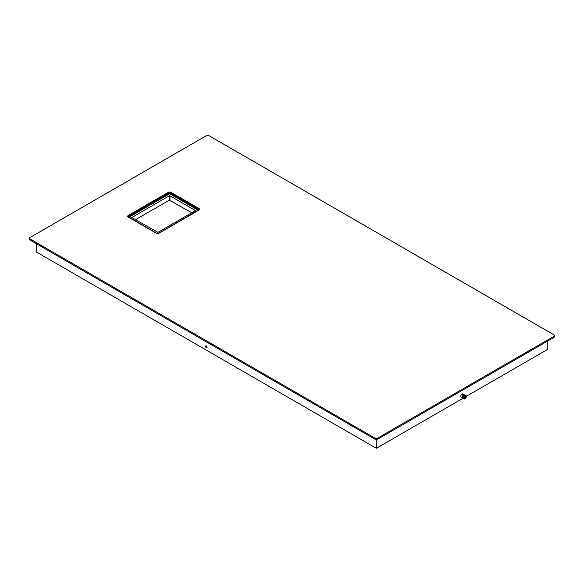 <?xml version="1.0" encoding="UTF-8"?>
<svg xmlns="http://www.w3.org/2000/svg" width="584" height="584" viewBox="0 0 584 584"><rect width="100%" height="100%" fill="white"/><g stroke="black" fill="none" stroke-linecap="round" stroke-linejoin="round"><path stroke-width="0.88" d="M209.014 135.7A1.883 1.088 0 0 0 206.356 135.7L30.113 237.454A1.883 1.088 0 0 0 30.113 238.987L374.986 438.102A1.883 1.088 0 0 0 377.644 438.102L553.887 336.347A1.883 1.088 0 0 0 553.887 334.814L209.014 135.7A0.81 0.467 120 0 1 209.101 135.736L206.262 135.736A0.81 0.467 60 0 1 206.356 135.7M374.826 439.11L30.113 240.09A0.81 0.467 -60 0 1 30.113 238.987M29.93 237.578A0.81 0.467 60 0 1 30.025 237.491C28.974 238.33 28.974 239.184 30.025 240.053L374.899 439.168A0.81 0.467 -60 0 0 374.986 439.197A1.883 1.088 0 0 0 377.644 439.197A0.81 0.467 -120 0 0 377.644 438.102M199.268 209.729A1.796 1.037 0 0 0 198.808 209.269L170.915 193.165A1.796 1.037 0 0 0 168.375 193.165L128.436 216.226L128.276 215.438A2.015 1.168 0 0 0 128.276 217.087L128.429 217.131M198.808 210.225L198.969 210.131A2.015 1.168 0 0 0 198.969 208.481L171.068 192.377A2.015 1.168 0 0 0 168.221 192.377L128.276 215.438M170.915 193.165L170.915 192.654L198.808 208.758A1.796 1.037 0 0 1 199.334 209.532A1.796 1.037 0 0 1 198.954 210.123L159.023 233.191A2.015 1.168 180 0 1 156.176 233.191L128.276 217.087M374.986 438.102A0.81 0.467 -60 0 0 374.906 439.168L377.739 439.168L553.975 337.413A0.81 0.467 -120 0 1 553.887 337.45L377.804 439.11M547.77 340.998L547.77 349.327L466.361 396.332M463.207 398.149L376.351 448.3L376.351 439.518M462.762 397.967L461.178 397.054A1.774 1.022 -60 0 1 460.805 396.244A1.774 1.022 -60 0 1 461.579 394.463A1.774 1.022 -60 0 1 462.944 393.981L464.536 394.901A1.774 1.022 120 0 0 464.163 394.82L463.134 395.412L462.024 394.777A1.774 1.022 -60 0 1 463.054 394.178L462.024 394.777M206.984 346.772A1.124 0.65 60 0 1 206.67 346.239M376.351 448.3L36.23 251.93L36.23 243.637M205.495 346.363A1.124 0.65 60 0 1 205.729 345.852A1.124 0.65 60 0 1 206.59 346.151A1.124 0.65 60 0 1 207.079 347.276A1.124 0.65 60 0 1 206.846 347.794A1.124 0.65 60 0 1 205.984 347.487A1.124 0.65 60 0 1 205.495 346.363M198.275 210.298A0.898 0.518 0 0 0 198.173 210.225L170.28 194.114A0.898 0.518 0 0 0 169.01 194.114L129.071 217.175A0.898 0.518 0 0 0 128.969 217.248M129.071 217.175L129.071 216.591L169.01 193.53A0.898 0.518 0 0 1 170.28 193.53L198.173 209.634A0.898 0.518 0 0 1 198.436 210.036A0.898 0.518 0 0 1 198.173 210.371L158.242 233.425M135.408 219.737L169.331 200.159L191.837 212.788M169.959 195.764L195.45 210.59L157.914 232.366L131.794 217.54L169.331 195.764L169.959 195.764L169.959 200.159M129.071 216.591A0.898 0.518 0 0 0 128.808 216.927A0.898 0.518 0 0 0 129.071 217.321L156.965 233.425M128.436 216.226A1.796 1.037 0 0 0 127.976 216.686M463.134 398.047A1.774 1.022 -60 0 1 462.791 397.981A1.774 1.022 -60 0 1 462.397 397.156A1.774 1.022 -60 0 1 463.134 395.412M466.076 397.39A1.577 0.905 120 0 0 466.236 396.646A1.577 0.905 120 0 0 465.119 396.003A1.577 0.905 120 0 0 464.01 397.93A1.577 0.905 120 0 0 464.572 398.719A1.577 0.905 120 0 0 465.689 398.062M466.236 396.646L466.295 396.324A2.007 1.161 120 0 0 466.003 395.492A2.007 1.161 120 0 0 465.725 395.339A2.007 1.161 120 0 0 464.236 396.04A2.007 1.161 120 0 0 463.455 397.967A2.007 1.161 120 0 0 463.703 398.748A2.007 1.161 120 0 0 464.024 398.952A2.007 1.161 120 0 0 465.382 398.383M463.054 394.178L464.163 394.82M466.12 396.981A1.073 0.62 120 0 0 465.36 396.543A1.073 0.62 120 0 0 464.601 397.857A1.073 0.62 120 0 0 465.36 398.295A1.073 0.62 120 0 0 466.12 396.981L466.12 396.872A1.212 0.701 120 0 0 465.864 396.317A1.212 0.701 120 0 0 465.149 396.456A1.212 0.701 120 0 0 464.411 397.857A1.212 0.701 120 0 0 464.63 398.397A1.212 0.701 120 0 0 465.309 398.325M465.791 396.288A1.204 0.701 120 0 0 465.711 396.229A1.204 0.701 120 0 0 465.01 396.375A1.204 0.701 120 0 0 464.316 397.427A1.204 0.701 120 0 0 464.506 398.325A1.204 0.701 120 0 0 464.594 398.361M464.105 395.718A1.475 0.854 120 0 0 463.251 397.186M209.174 135.795A0.81 0.467 120 0 0 209.101 135.736L553.975 334.844A0.81 0.467 120 0 0 553.887 334.814M206.196 135.795A0.81 0.467 60 0 1 206.262 135.736L30.025 237.491A0.81 0.467 60 0 1 30.113 237.454M554.07 334.939A0.81 0.467 120 0 0 553.975 334.851C555.026 335.72 555.026 336.574 553.975 337.413A0.81 0.467 -120 0 0 553.887 336.347M127.918 216.379A1.796 1.037 0 0 1 128.436 215.715L168.221 192.377M168.375 193.165L168.375 192.654A1.796 1.037 0 0 1 170.915 192.654L171.068 192.377M198.808 209.269L198.969 208.481M169.01 194.114L169.01 193.53M195.319 210.408L195.319 210.773M127.918 216.496A1.796 1.037 0 0 0 128.246 217.051M198.173 210.225L198.173 209.634M170.28 194.114L170.28 193.53M169.331 195.764L169.331 200.159M131.926 217.357L131.926 217.722M464.01 397.93L463.185 397.726A1.913 1.102 120 0 0 463.419 398.478A1.913 1.102 120 0 0 463.608 398.624M465.521 395.31A1.913 1.102 120 0 0 465.339 395.222A1.913 1.102 120 0 0 463.922 395.908A1.913 1.102 120 0 0 463.185 397.726L463.207 397.427M128.808 217.54L128.808 216.956M127.911 216.445L156.286 233.177L158.914 233.177L199.334 209.488M198.436 210.59L198.436 210.006M466.032 395.521L466.368 396.456C466.141 398.054 465.368 398.887 464.046 398.952M463.74 398.784L463.105 397.587C463.324 396.047 464.076 395.259 465.346 395.229L465.725 395.339M465.725 396.237L466.156 396.93L464.514 398.332M465.134 395.864L464.791 395.178"/></g></svg>
